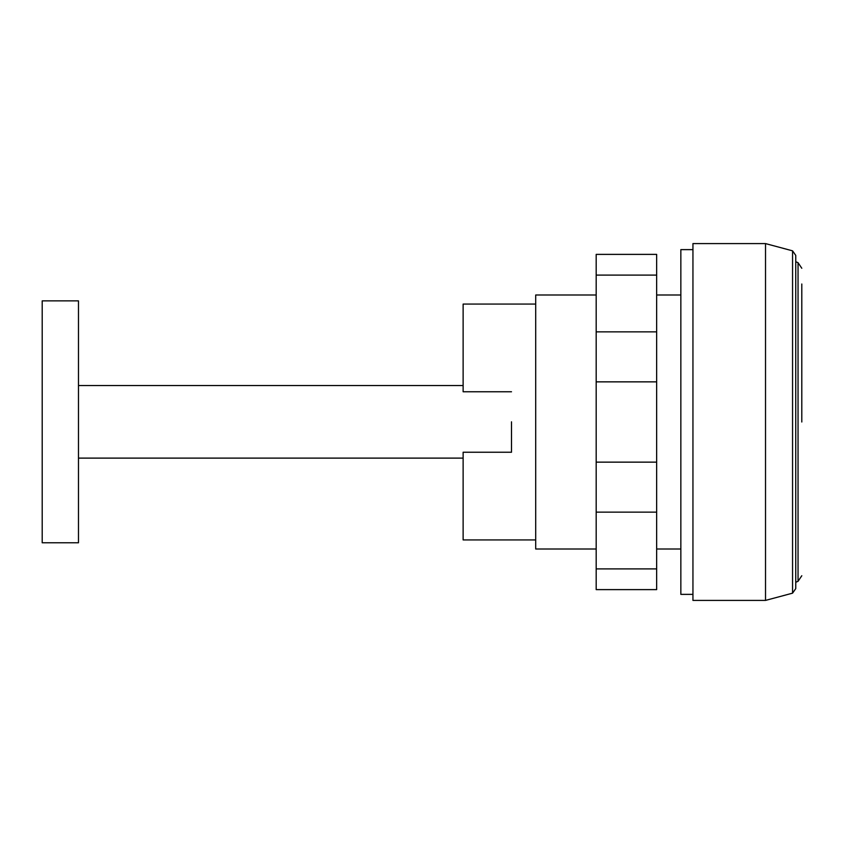 <?xml version="1.0" encoding="UTF-8"?>
<svg xmlns="http://www.w3.org/2000/svg" width="844" height="844" viewBox="0 0 844 844"><rect width="100%" height="100%" fill="white"/><g stroke="black" fill="none" stroke-linecap="round" stroke-linejoin="round"><path stroke-width="1.27" d="M511.506 421.831L511.506 452.236L511.506 421.831M78.481 300.875L78.481 542.776L42.2 542.776L42.2 300.875L78.481 300.875M596.18 275.091L596.18 589.618L656.653 589.618L656.653 254.382L596.18 254.382L596.18 275.091L656.653 275.091M596.18 568.909L656.653 568.909M596.18 512.139L656.653 512.139M596.18 462.143L656.653 462.143M596.18 381.857L656.653 381.857M596.18 331.861L656.653 331.861M765.519 600.411L692.945 600.411L692.945 243.589L765.519 243.589L765.519 600.411L792.558 593.163L795.765 588.606L795.765 255.394L792.558 250.837L792.558 593.163M692.945 594.366L680.844 594.366L680.844 249.634L692.945 249.634M801.8 283.995L801.8 422M795.765 261.735L798.044 262.674L798.044 581.326L795.765 582.265M795.755 255.69L795.755 588.31M792.558 250.837L765.519 243.589M680.844 549.001L656.653 549.001M596.18 549.001L535.697 549.001L535.697 294.999L596.18 294.999M680.844 294.999L656.653 294.999M535.697 539.928L463.124 539.928L463.124 452.236L511.506 452.236M535.697 304.072L463.124 304.072L463.124 391.764L511.506 391.764M78.481 385.539L463.124 385.539M78.481 458.113L463.124 458.113M798.044 262.674L801.8 268.265M798.044 581.326L801.8 575.735"/></g></svg>
